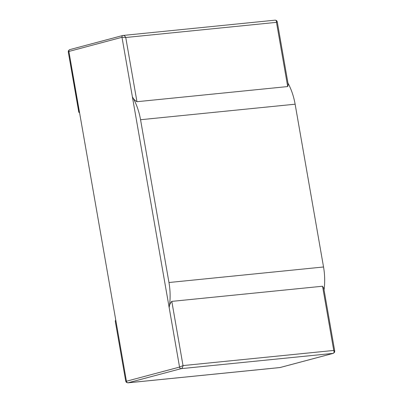 <?xml version="1.0" encoding="UTF-8"?>
<svg xmlns="http://www.w3.org/2000/svg" width="403" height="403" viewBox="0 0 403 403"><rect width="100%" height="100%" fill="white"/><g stroke="black" fill="none" stroke-linecap="round" stroke-linejoin="round"><path stroke-width="0.6" d="M69.86 49.619A1.733 1.274 75.1 0 0 69.709 49.65A1.733 1.274 75.1 0 0 69.638 49.67L68.389 50.813L68.273 51.916L68.878 51.448L126.436 381.238L179.552 367.083L121.993 37.293L169.169 307.585A51.937 34.839 -95.7 0 0 168.968 282.518L140.556 119.726A51.937 34.839 -95.7 0 0 132.38 96.791C133.428 98.942 134.96 100.579 136.96 101.707L287.697 86.559L276.488 22.351C276.523 20.956 276.1 20.221 275.224 20.155L122.975 35.464A1.733 1.274 -104.9 0 0 122.865 35.479L123.137 35.429M69.638 49.67A1.733 1.274 75.1 0 0 68.878 51.448L121.993 37.293A1.733 1.274 -104.9 0 1 122.824 35.489A1.733 1.274 -104.9 0 1 122.865 35.479M287.944 83.033A51.937 34.839 84.3 0 1 295.127 104.201L323.538 266.988A51.937 34.839 84.3 0 1 324.052 289.928M68.278 51.922L78.802 112.236L79.386 112.679L68.878 51.448L121.993 37.293L125.756 37.499L276.488 22.351L277.244 21.732L288.21 84.559L287.697 86.559M136.96 101.707L125.756 37.499C125.071 36.134 124.21 35.444 123.167 35.429M322.546 286.236L333.749 350.444L183.017 365.586L179.552 367.083L169.169 307.585C169.401 305.036 170.283 302.97 171.809 301.379L322.546 286.236L323.76 288.261L334.722 351.078L334.611 352.187L333.362 353.33A1.733 1.274 75.1 0 1 333.291 353.35L280.176 367.511A1.733 1.274 -104.9 0 1 280.135 367.521A1.733 1.274 -104.9 0 1 280.025 367.536L333.14 353.381A1.733 1.274 75.1 0 0 333.291 353.35M334.722 351.078L333.749 350.444C334.304 351.975 334.102 352.957 333.14 353.381L181.128 368.654C182.166 368.221 182.796 367.198 183.017 365.586L171.809 301.379M125.756 381.268L115.228 320.959L115.757 320.037L126.436 381.238L125.756 381.273L126.421 382.417L128.013 382.81A1.733 1.274 -104.9 0 1 126.436 381.238L179.552 367.083A1.733 1.274 75.1 0 0 181.128 368.654L128.013 382.81L280.135 367.521M140.556 119.726L295.127 104.201M323.538 266.988L168.968 282.518M275.224 20.15L276.579 20.583L277.244 21.727M122.824 35.489L69.709 49.65M279.833 367.571L127.827 382.845"/></g></svg>
